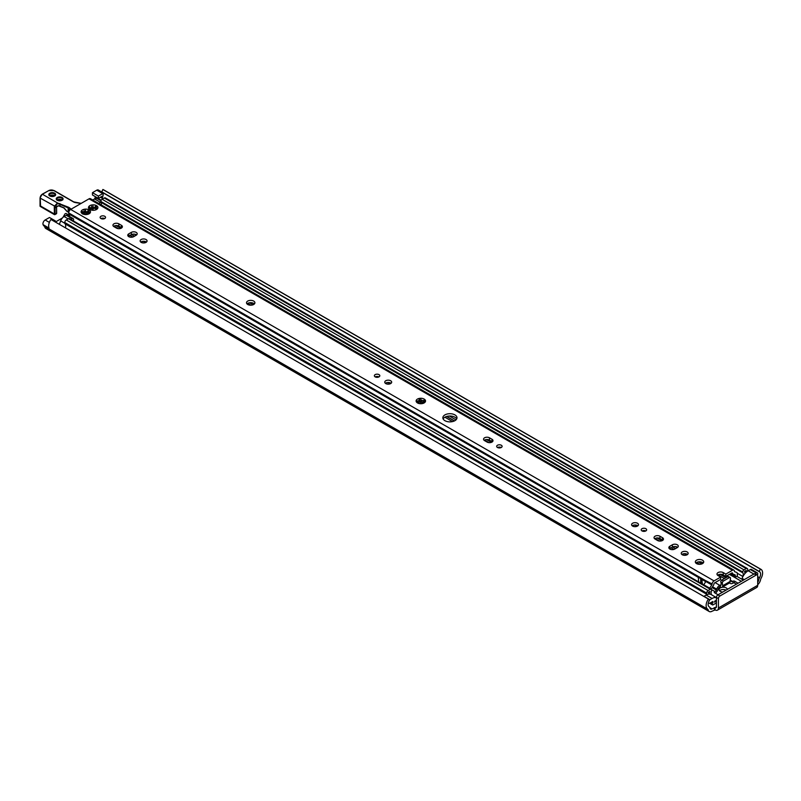 <?xml version="1.0" encoding="UTF-8"?>
<svg xmlns="http://www.w3.org/2000/svg" width="801" height="801" viewBox="0 0 801 801"><rect width="100%" height="100%" fill="white"/><g stroke="black" fill="none" stroke-linecap="round" stroke-linejoin="round"><path stroke-width="1.2" d="M69.617 215.549L65.982 213.446L65.031 213.807L63.319 216.781A2.834 1.632 -60 0 1 61.897 218.273L55.399 222.027M718.427 598.577L718.427 607.989A4.716 2.723 60 0 1 717.446 610.152A4.716 2.723 60 0 1 715.083 609.911L712.069 611.223A5.717 3.294 -60 0 1 709.215 611.513A5.717 3.294 -60 0 1 708.174 610.022L708.074 609.661A1.572 0.911 120 0 0 707.784 609.251A7.97 4.596 -60 0 1 707.774 609.241A7.97 4.596 -60 0 1 708.394 599.058L709.476 600.39A5.136 2.964 120 0 0 709.185 606.788A4.405 2.543 -60 0 1 709.195 606.798A4.405 2.543 -60 0 1 710.006 607.939L710.107 608.309A2.884 1.662 120 0 0 710.627 609.06A2.884 1.662 120 0 0 712.069 608.92L715.083 607.599A1.882 1.091 -120 0 0 716.034 607.699A1.882 1.091 -120 0 0 716.424 606.838L716.424 597.416L718.427 598.577A2.093 1.212 -60 0 1 719.909 596.004L717.906 594.853A2.093 1.212 120 0 0 716.424 597.416M722.782 592.039A4.195 2.423 180 0 1 720.279 591.338A4.195 2.423 180 0 1 719.048 589.626A4.195 2.423 180 0 1 721.511 587.423M721.891 587.333A4.195 2.423 180 0 1 727.408 589.366M726.056 590.147A4.195 2.423 -0 0 0 719.558 590.788M709.215 611.513L45.817 228.505A5.717 3.294 -60 0 1 44.776 227.013L44.676 226.653A1.572 0.911 120 0 0 44.395 226.242A7.97 4.596 -60 0 1 44.375 226.232A7.97 4.596 -60 0 1 43.074 224.64A3.144 1.812 -60 0 1 45.156 219.975L49.472 217.492L55.399 220.916L55.399 222.057M95.349 196.656A4.405 2.543 120 0 0 95.319 196.816L95.219 197.296A2.884 1.662 -60 0 1 94.478 198.998M101.727 191.98L98.343 190.027A3.144 1.812 120 0 0 96.771 190.187L92.455 192.671L92.455 194.983L98.393 198.408L98.393 196.095L102.698 193.612A3.144 1.812 -60 0 1 102.989 193.462A5.136 2.964 -60 0 1 102.438 197.426A1.051 0.601 120 0 0 101.837 196.415L98.393 198.408M754.222 573.876L756.224 575.038A2.093 1.212 -60 0 1 757.275 574.928L755.273 573.776A2.093 1.212 120 0 0 754.222 573.876L717.906 594.853M757.275 574.928A2.093 1.212 -60 0 1 757.706 575.889L757.706 585.311L718.427 607.989M717.446 610.152L756.735 587.463A4.716 2.723 -120 0 0 757.706 585.311M756.224 575.038L719.909 596.004M707.784 609.251L44.375 226.232M757.706 582.227A2.884 1.662 120 0 0 758.617 580.304L758.717 579.824A4.405 2.543 -60 0 1 759.528 577.731A5.136 2.964 120 0 0 759.538 571.784A5.136 2.964 120 0 0 759.248 571.654L760.329 569.07A7.97 4.596 -60 0 1 760.95 569.331A7.97 4.596 -60 0 1 760.94 578.552A1.572 0.911 120 0 0 760.65 579.303L760.549 579.784A5.717 3.294 -60 0 1 757.706 584.72M102.338 192.39A5.136 2.964 -60 0 1 102.989 193.462M760.95 569.331L103.489 189.747A7.97 4.596 120 0 0 102.858 189.487L101.777 192.07L759.228 571.644L101.767 192.06M92.455 192.671L98.393 196.095M54.408 221.487L55.399 220.916M708.394 599.058L50.924 219.474A7.97 4.596 120 0 0 49.001 228.065L43.074 224.64M102.858 189.487L760.329 569.07M68.946 215.159L69.627 216.46M722.352 583.378L722.722 585.731A3.354 1.932 60 0 1 722.031 587.273L729.441 582.988A3.354 1.932 -120 0 0 730.132 581.456L730.502 578.242A1.572 0.911 120 0 0 730.182 577.531L728.55 576.59A1.572 0.911 120 0 0 727.759 576.66L721.831 580.084L723.463 581.025A1.572 0.911 120 0 0 722.352 582.958L720.72 582.017A1.572 0.911 -60 0 1 721.831 580.084M718.056 594.763L714.572 592.75A1.051 0.601 180 0 1 714.572 591.899L715.043 591.619A2.093 1.212 120 0 0 716.334 590.027L716.675 589.146A5.036 2.904 -60 0 1 719.759 585.311L720.349 585.221A1.051 0.601 -120 0 0 721.09 584.79L721.09 582.657M730.182 577.531A1.572 0.911 120 0 0 729.391 577.601L723.463 581.025M722.031 587.273A3.354 1.932 60 0 1 720.349 587.103L719.498 587.333A2.093 1.212 120 0 0 718.217 588.935L717.876 589.816A5.036 2.904 -60 0 1 715.403 593.241M757.426 575.058A2.093 1.212 120 0 0 757.315 572.855L751.378 569.431A2.093 1.212 120 0 0 750.337 569.541L748.194 570.773A9.962 5.747 120 0 0 747.253 571.393A9.962 5.747 -60 0 0 745.27 573.196A9.962 5.747 120 0 0 744.88 573.636A9.962 5.747 -60 0 0 742.096 578.362L742.827 576.46A4.456 2.573 120 0 0 742.887 572.895A1.782 1.031 -60 0 1 742.737 572.294L742.737 572.044A1.782 1.031 -60 0 1 743.999 569.861L746.182 568.6A2.093 1.212 -60 0 1 747.233 568.49A2.093 1.212 -60 0 1 747.663 569.451L747.663 569.912A2.093 1.212 -60 0 1 747.393 571.053A5.136 2.964 120 0 0 747.253 571.393M757.315 572.855A2.093 1.212 120 0 0 756.264 572.965L755.003 573.686M703.809 596.415A2.093 1.212 -60 0 1 704.009 596.284L706.152 595.053A9.962 5.747 -60 0 1 707.083 594.582A9.962 5.747 -60 0 1 709.075 594.092A9.962 5.747 -60 0 1 709.456 594.092A9.962 5.747 -60 0 1 711.128 594.552L716.424 597.616M716.424 600.289L714.822 601.08A7.439 4.295 -60 0 1 714.482 602.132L716.344 601.06L716.344 602.943L713.01 604.865A1.051 0.601 -60 0 1 712.269 604.435L712.269 603.964A1.051 0.601 -60 0 1 712.479 603.233A5.136 2.964 120 0 0 713.09 601.941L712.77 601.501L709.936 603.133A2.093 1.212 -60 0 1 708.885 603.233A2.093 1.212 -60 0 1 708.464 602.462M709.446 600.089A2.093 1.212 -60 0 1 709.936 599.709L712.079 598.467A9.962 5.747 -60 0 1 716.424 597.696M730.132 580.214A5.036 2.904 -60 0 1 730.432 580.345A5.036 2.904 -60 0 1 730.993 580.875L731.333 581.356A2.093 1.212 120 0 0 731.573 581.576A2.093 1.212 120 0 0 732.625 581.476L733.095 581.196A1.051 0.601 180 0 1 734.577 581.196L738.061 583.208M736.439 584.149L734.577 583.078A1.051 0.601 0 0 0 733.095 583.078L732.875 583.208A5.036 2.904 -60 0 1 730.362 583.458A5.036 2.904 -60 0 1 729.791 582.938L729.691 582.798M720.359 574.297A3.144 1.812 180 0 1 720.299 574.357L719.759 574.617M745.27 573.196A7.439 4.295 -60 0 1 746.182 570.482L744.479 571.463A6.758 3.905 -60 0 1 744.88 573.636M707.083 594.582A5.136 2.964 120 0 0 706.943 594.402A2.093 1.212 -60 0 1 706.672 593.581L706.672 593.12A2.093 1.212 -60 0 1 708.154 590.547L710.347 589.286A1.782 1.031 -60 0 1 711.238 589.196A1.782 1.031 -60 0 1 711.608 590.017L711.608 590.267A1.782 1.031 -60 0 1 711.458 591.038A4.456 2.573 120 0 0 711.508 594.542L711.779 594.933M709.456 594.092A6.758 3.905 -60 0 1 709.856 591.448L708.154 592.43A7.439 4.295 -60 0 1 709.075 594.092M419.263 401.061L421.496 403.684M419.884 403.664L417.621 402.332M103.169 218.963L101.907 218.242M711.238 589.196L69.337 218.603A1.782 1.031 120 0 0 68.445 218.693L66.253 219.955A2.093 1.212 120 0 0 64.771 222.518L64.771 222.978A2.093 1.212 120 0 0 65.041 223.809A5.136 2.964 -60 0 1 65.562 227.063A5.136 2.964 -60 0 1 65.362 227.804M70.858 219.484L72.19 218.713A1.992 1.151 -60 0 1 73.181 218.613A1.992 1.151 -60 0 1 73.221 220.846M65.302 227.774L65.562 227.063M73.181 218.613L67.254 215.189A1.992 1.151 120 0 0 66.253 215.289L64.11 216.53A5.557 3.204 120 0 0 60.656 220.886L59.374 224.35M98.663 203.424L100.505 202.363A5.557 3.204 -60 0 1 100.906 202.152A1.782 1.031 120 0 0 100.986 202.303A4.456 2.573 -60 0 1 101.226 204.906M92.736 200L94.578 198.938A5.557 3.204 -60 0 1 97.352 198.668L100.956 200.751M747.233 568.49L105.332 197.897A2.093 1.212 120 0 0 104.28 197.997L102.097 199.259A1.782 1.031 120 0 0 100.836 201.441L100.836 201.702A1.782 1.031 120 0 0 100.906 202.152M715.603 600.63L716.344 601.06M254.398 303.939A4.195 2.423 0 0 0 250.713 302.668A4.195 2.423 0 0 0 247.028 303.939M247.749 304.49A4.195 2.423 180 0 1 246.518 302.778A4.195 2.423 180 0 1 250.713 300.355A4.195 2.423 180 0 1 254.908 302.778A4.195 2.423 180 0 1 252.315 305.021A4.195 2.423 180 0 1 247.749 304.49M501.246 447.509A2.723 1.572 0 0 0 497.541 447.509M497.461 447.469A2.723 1.572 180 0 1 496.67 446.357A2.723 1.572 180 0 1 499.393 444.785A2.723 1.572 180 0 1 502.117 446.357A2.723 1.572 180 0 1 500.435 447.809A2.723 1.572 180 0 1 497.461 447.469M378.943 376.901A2.723 1.572 0 0 0 375.238 376.901M375.158 376.86A2.723 1.572 180 0 1 374.367 375.749A2.723 1.572 180 0 1 377.091 374.167A2.723 1.572 180 0 1 379.814 375.749A2.723 1.572 180 0 1 378.132 377.201A2.723 1.572 180 0 1 375.158 376.86M492.355 441.822A3.454 1.992 0 0 0 491.984 441.561L489.461 440.109A3.454 1.992 0 0 0 484.194 440.36M491.984 439.248A3.454 1.992 180 0 1 492.995 440.66A3.454 1.992 180 0 1 490.853 442.512A3.454 1.992 180 0 1 487.088 442.072L484.565 440.62A3.454 1.992 180 0 1 483.554 439.208A3.454 1.992 180 0 1 485.686 437.366A3.454 1.992 180 0 1 489.461 437.797L491.984 439.248L491.984 441.561M632.59 526.077A3.454 1.992 180 0 1 631.578 524.665A3.454 1.992 180 0 1 635.033 522.673A3.454 1.992 180 0 1 638.497 524.665A3.454 1.992 180 0 1 636.354 526.517A3.454 1.992 180 0 1 632.59 526.077M637.856 525.826A3.454 1.992 0 0 0 632.209 525.826M385.762 383.579A3.454 1.992 180 0 1 384.75 382.167A3.454 1.992 180 0 1 388.205 380.165A3.454 1.992 180 0 1 391.669 382.167A3.454 1.992 180 0 1 389.536 384.009A3.454 1.992 180 0 1 385.762 383.579M391.028 383.319A3.454 1.992 0 0 0 385.391 383.319M89.452 209.221A4.716 2.723 180 0 1 88.521 207.209L88.841 206.518A4.716 2.723 180 0 1 91.394 205.046L92.586 204.866A4.716 2.723 180 0 1 96.07 205.396L96.951 205.907L95.689 208.63L97.882 207.92L97.562 208.61A4.716 2.723 180 0 1 96.541 209.492A4.716 2.723 180 0 1 95.009 210.082L93.817 210.262A4.716 2.723 180 0 1 90.333 209.722L90.483 209.792M96.951 205.907A4.716 2.723 180 0 1 97.882 207.92M89.922 209.692L89.922 209.461C91.054 210.092 90.823 209.602 89.231 207.99L88.521 207.209M96.07 205.396L95.449 206.278C94.228 208.25 93.387 208.12 92.896 205.877L92.886 207.669A1.332 0.771 180 0 1 92.896 207.589L92.896 206.278M97.562 208.61L95.77 209.842M91.484 206.097L91.735 208.26A1.332 0.771 180 0 1 90.263 209.021M88.841 206.518L91.044 208.27L91.735 207.219M95.92 207.729L95.449 207.98A1.332 0.771 180 0 1 93.947 208.42A1.332 0.771 180 0 1 92.886 207.669M92.886 207.459L91.735 207.139M95.93 209.732A1.332 0.771 180 0 1 95.689 209.281A1.332 0.771 180 0 1 95.8 208.971M711.168 589.156A1.051 0.601 120 0 1 711.428 588.485L713.421 585.401A2.093 1.212 -60 0 0 713.921 584.099L713.941 584.009A1.091 0.631 120 0 1 714.692 582.838L720.65 579.403L720.65 577.09L718.056 575.589A3.665 2.123 180 0 1 716.975 574.097A3.665 2.123 180 0 1 719.238 572.134A3.665 2.123 180 0 1 723.243 572.595L725.836 574.097L725.836 576.41L723.243 574.908A3.665 2.123 0 0 0 717.576 575.248M725.836 576.41L731.784 572.975A1.091 0.631 -60 0 1 732.545 573.266L732.555 573.336A2.093 1.212 120 0 0 732.965 574.017A2.093 1.212 120 0 0 733.065 574.057L735.058 574.838A1.051 0.601 -60 0 1 735.318 575.348L735.318 576.41A1.051 0.601 120 0 0 736.069 576.83L737.32 575.939L737.32 573.516A2.093 1.212 120 0 0 736.89 572.555A2.093 1.212 120 0 0 736.79 572.505L734.697 571.684A1.051 0.601 -60 0 1 734.447 571.323L734.407 571.063A2.834 1.632 120 0 0 733.846 570.142A2.834 1.632 120 0 0 732.434 570.282L725.836 574.097M69.627 216.56L69.627 215.95A4.456 2.573 120 0 0 68.976 214.027A2.093 1.212 -60 0 1 68.666 213.156L68.666 212.916A2.834 1.632 -60 0 1 70.668 209.441L89.051 198.828A2.834 1.632 -60 0 1 90.463 198.688L733.846 570.142M720.65 577.09L714.051 580.895A2.834 1.632 -60 0 0 712.079 583.949L712.039 584.269A1.051 0.601 120 0 1 711.779 584.92L709.686 588.154A2.093 1.212 -60 0 0 709.616 588.264M81.432 210.793A4.716 2.723 180 0 1 83.975 209.331L85.176 209.141A4.716 2.723 180 0 1 88.661 209.682L89.532 210.182A4.716 2.723 180 0 1 90.463 212.195L90.143 212.886A4.716 2.723 180 0 1 89.121 213.767A4.716 2.723 180 0 1 87.599 214.358L86.398 214.548A4.716 2.723 180 0 1 82.924 214.007L82.042 213.497A4.716 2.723 180 0 1 81.111 211.494L81.432 210.793L83.935 212.485L84.065 210.373M454.918 414.898A7.079 4.085 180 0 1 456.991 417.792A7.079 4.085 180 0 1 449.912 421.877A7.079 4.085 180 0 1 442.843 417.792A7.079 4.085 180 0 1 447.208 414.017A7.079 4.085 180 0 1 454.918 414.898M418.683 403.424A4.716 2.723 180 0 1 417.491 402.923A4.716 2.723 180 0 1 416.16 400.57A4.716 2.723 180 0 1 420.084 398.307A4.716 2.723 180 0 1 425.021 399.759A4.716 2.723 180 0 1 424.16 402.923A4.716 2.723 180 0 1 418.683 403.424M696.56 563.614A4.195 2.423 180 0 1 695.328 561.902A4.195 2.423 180 0 1 699.523 559.478A4.195 2.423 180 0 1 703.719 561.902A4.195 2.423 180 0 1 701.125 564.134A4.195 2.423 180 0 1 696.56 563.614M104.761 216.29A2.723 1.572 180 0 1 105.562 217.401A2.723 1.572 180 0 1 102.838 218.983A2.723 1.572 180 0 1 100.115 217.401A2.723 1.572 180 0 1 101.797 215.95A2.723 1.572 180 0 1 104.761 216.29M146.052 239.529A3.454 1.992 180 0 1 147.064 240.941A3.454 1.992 180 0 1 143.599 242.943A3.454 1.992 180 0 1 140.145 240.941A3.454 1.992 180 0 1 142.278 239.099A3.454 1.992 180 0 1 146.052 239.529M113.952 226.653A3.454 1.992 180 0 1 112.941 225.241A3.454 1.992 180 0 1 115.074 223.389A3.454 1.992 180 0 1 118.848 223.829L121.372 225.281A3.454 1.992 180 0 1 122.383 226.693A3.454 1.992 180 0 1 120.25 228.535A3.454 1.992 180 0 1 116.475 228.105L113.952 226.653M128.781 233.842L131.304 232.38A3.454 1.992 180 0 1 135.069 231.95A3.454 1.992 180 0 1 137.201 233.792A3.454 1.992 180 0 1 136.19 235.204L133.667 236.665A3.454 1.992 180 0 1 129.902 237.096A3.454 1.992 180 0 1 127.77 235.254A3.454 1.992 180 0 1 128.781 233.842L128.781 236.145A3.454 1.992 0 0 0 128.4 236.405M645.856 528.69A2.723 1.572 180 0 1 646.657 529.801A2.723 1.572 180 0 1 643.934 531.373A2.723 1.572 180 0 1 641.2 529.801A2.723 1.572 180 0 1 642.883 528.35A2.723 1.572 180 0 1 645.856 528.69M687.148 551.929A3.454 1.992 180 0 1 688.159 553.341A3.454 1.992 180 0 1 684.695 555.333A3.454 1.992 180 0 1 681.24 553.341A3.454 1.992 180 0 1 683.373 551.499A3.454 1.992 180 0 1 687.148 551.929M655.048 539.043A3.454 1.992 180 0 1 654.037 537.631A3.454 1.992 180 0 1 656.169 535.789A3.454 1.992 180 0 1 659.944 536.219L662.457 537.681A3.454 1.992 180 0 1 663.478 539.093A3.454 1.992 180 0 1 661.336 540.935A3.454 1.992 180 0 1 657.571 540.505L655.048 539.043M669.876 546.232L672.389 544.78A3.454 1.992 180 0 1 676.164 544.35A3.454 1.992 180 0 1 678.297 546.192A3.454 1.992 180 0 1 677.286 547.604L674.762 549.065A3.454 1.992 180 0 1 670.998 549.496A3.454 1.992 180 0 1 668.855 547.644A3.454 1.992 180 0 1 669.876 546.232L669.876 548.545A3.454 1.992 0 0 0 669.496 548.805M89.532 210.182L88.27 212.906L90.463 212.195M82.042 213.497L83.074 214.067M82.503 213.967L82.503 213.747C83.634 214.368 83.414 213.877 81.822 212.275L81.111 211.494M88.661 209.682L88.03 210.553C86.818 212.535 85.967 212.395 85.487 210.162L85.477 211.945A1.332 0.771 180 0 1 85.487 211.864L85.487 210.563M90.143 212.886L88.36 214.127M88.511 212.015L88.03 212.255A1.332 0.771 180 0 1 86.538 212.706A1.332 0.771 180 0 1 85.477 211.945M85.477 211.734L84.325 211.414M88.521 214.007A1.332 0.771 180 0 1 88.27 213.567A1.332 0.771 180 0 1 88.39 213.256M84.185 212.195A1.332 0.771 180 0 1 84.325 212.535A1.332 0.771 180 0 1 82.853 213.306M104.691 218.563A2.723 1.572 0 0 0 100.986 218.563M146.423 242.102A3.454 1.992 0 0 0 146.052 241.842A3.454 1.992 0 0 0 140.786 242.102M121.742 227.844A3.454 1.992 0 0 0 121.372 227.594L118.848 226.132A3.454 1.992 0 0 0 113.582 226.393M136.571 234.953A3.454 1.992 0 0 0 131.304 234.693L128.781 236.145M645.776 530.963A2.723 1.572 0 0 0 642.082 530.963M687.518 554.492A3.454 1.992 0 0 0 687.148 554.242A3.454 1.992 0 0 0 681.871 554.492M662.838 540.244A3.454 1.992 0 0 0 662.457 539.984L659.944 538.532A3.454 1.992 0 0 0 654.677 538.793M677.656 547.353A3.454 1.992 0 0 0 672.389 547.093L669.876 548.545M703.208 563.053A4.195 2.423 0 0 0 699.523 561.791A4.195 2.423 0 0 0 695.839 563.053M424.31 401.722A1.202 0.701 0 0 0 423.138 401.872A1.001 0.581 180 0 1 421.466 401.381L421.466 400.44M421.466 401.201A1.202 0.701 0 0 0 420.525 400.62A1.202 0.701 0 0 0 419.263 400.921L419.063 399.669M419.173 401.591A1.001 0.581 180 0 1 417.852 402.352A1.202 0.701 0 0 0 417.291 402.292M456.7 418.943A7.079 4.085 0 0 0 454.918 417.211A7.079 4.085 0 0 0 443.123 418.943M698.652 581.937L698.292 577.161L702.567 579.824C701.866 579.894 701.866 581.346 702.547 584.189M418.332 403.404L416.16 400.57L417.852 401.121L419.173 400.35L420.084 398.307L421.466 400.29L423.138 400.63L425.021 399.759L424.109 402.943M423.399 403.273L424.16 402.923M701.916 583.819L701.346 582.697L699.864 582.637M134.348 234.142L136.2 235.204M449.391 416.029L456.019 419.854M675.443 546.542L677.286 547.604M712.079 583.949L706.102 580.845A1.051 0.601 -60 0 1 705.851 581.496L703.759 584.73A2.093 1.212 120 0 0 703.689 584.84M68.245 211.995L66.974 211.434L68.135 211.804M66.823 211.194L65.582 209.652M65.672 209.882L64.18 207.96M63.72 207.709L58.613 205.647L63.73 207.759M58.613 205.647L55.079 207.609L58.623 205.767M55.079 207.609L54.999 206.308L57.462 203.624L59.604 204.205L68.165 207.9L68.135 211.754M71.199 209.141L69.427 207.779A4.716 2.723 0 0 0 68.475 207.229L57.532 202.973L54.348 206.268L54.298 207.459L54.989 207.679L54.288 207.659L54.398 214.608L55.029 214.368L40.2 205.807M40.571 206.448L40.2 197.677A2.623 1.512 120 0 1 42.053 194.473L48.36 190.828M59.915 203.534L60.065 206.177M54.999 206.308L40.2 198.107A3.144 1.812 -60 0 1 42.423 194.253L57.532 202.973L57.462 203.624M56.511 213.086L56.14 213.727M56.791 206.278L56.631 206.478A2.093 1.212 -120 0 0 56.511 207.089L56.511 213.517L55.029 214.368L55.029 207.779M709.916 607.669L712.069 608.92M715.083 609.911L715.083 607.599L716.424 606.838M714.342 609.911L714.342 607.599M95.219 197.296L100.996 200.63M757.706 579.774L758.617 580.304M95.319 196.816L101.196 200.21M757.706 579.243L758.717 579.824M100.445 197.216L103.039 198.718M757.706 576.68L759.528 577.731M101.256 196.746L102.438 197.426M101.757 191.85L759.218 571.433M96.771 190.187L102.698 193.612M45.156 219.975L49.372 222.408M44.385 226.242L707.754 609.231M44.676 226.653L708.074 609.661M44.776 227.013L708.174 610.022M722.352 582.958L720.72 582.017M727.759 576.66L729.391 577.601M721.09 584.79L720.349 585.221L720.349 587.103M730.132 581.456L722.722 585.731M750.337 569.541L756.264 572.965M748.194 570.773L753.901 574.067M742.096 578.362L744.279 579.624M711.118 602.452L712.479 603.233M710.387 602.873L712.269 603.964M712.54 601.621L713.09 601.941M704.009 596.284L709.936 599.709M706.152 595.053L712.079 598.467M714.572 591.899L714.572 592.75M719.909 585.221L719.909 587.103M733.095 581.196L733.095 583.078M734.577 581.196L734.577 583.078M116.145 225.552L120.931 228.315M131.664 234.513L134.528 236.165M143.349 241.261L145.612 242.573M249.812 302.728L253.246 304.71M377.611 376.51L378.573 377.061M387.954 382.488L390.217 383.789M419.564 400.74L423.409 402.953M446.768 416.44L454.497 420.905M486.758 439.529L491.544 442.292M499.914 447.118L500.875 447.679M634.782 524.985L637.045 526.297M644.445 530.572L645.406 531.123M657.241 537.952L662.027 540.715M672.75 546.913L675.623 548.565M684.444 553.661L686.707 554.963M698.622 561.841L702.056 563.824M113.962 226.132L118.338 228.655M130.042 235.424L132.816 237.026M141.156 241.842L143.019 242.913M247.749 303.379L250.903 305.201M385.762 383.058L387.624 384.13M444.915 417.211L452.505 421.596M484.565 440.109L488.94 442.633M632.59 525.566L634.452 526.637M655.048 538.532L659.423 541.055M671.138 547.814L673.911 549.426M682.252 554.242L684.114 555.303M696.56 562.492L699.714 564.315M418.102 402.983L419.003 403.504M417.401 402.292L419.744 403.644M65.041 223.809L706.943 594.402M64.771 222.978L706.672 593.581M64.771 222.518L706.672 593.12M66.253 219.955L708.154 590.547M68.445 218.693L710.347 589.286M715.083 582.617L719.759 585.311M712.54 586.753L716.675 589.146M60.656 220.886L64.801 223.279M64.11 216.53L68.145 218.863M66.253 215.289L72.19 218.713M94.578 198.938L100.505 202.363M711.538 589.596L715.043 591.619M720.299 574.357L726.026 577.671M730.132 580.044L732.625 581.476M718.056 574.908L724.434 578.582M712.039 587.544L716.334 590.027M104.28 197.997L746.182 568.6M102.097 199.259L743.999 569.861M100.836 201.441L742.737 572.044M100.836 201.702L742.737 572.294M100.986 202.303L742.887 572.895M737.31 573.266L742.827 576.46M736.88 576.36L743.408 580.124M729.371 574.367L741.376 581.296M709.976 603.113L712.269 604.435M715.914 600.45L716.424 600.74M489.461 437.797L489.461 440.109M95.449 206.278L95.449 207.98M97.161 208.34L97.161 208.911M89.051 198.828L732.434 570.282M70.668 209.441L714.051 580.895M89.612 207.179L89.612 208.31M88.03 210.553L88.03 212.255M89.752 212.625L89.752 213.196M82.203 211.454L82.203 212.585M723.243 572.595L723.243 574.908M68.976 214.027L698.612 577.541M423.138 400.63L423.138 401.872M417.852 401.121L417.852 402.352M700.705 578.552L700.705 582.497M701.346 578.933L701.346 582.697M731.924 572.905L732.545 573.266M731.854 572.935L732.555 573.336M733.175 574.107L735.318 575.348M730.582 573.666L735.318 576.41M703.759 584.73L709.686 588.154M705.851 581.496L711.779 584.92M706.102 580.845L712.039 584.269M702.567 579.824L705.741 581.656M68.666 213.156L706.031 581.136M68.666 212.916L706.092 580.925M672.389 547.093L672.389 544.78M659.944 538.532L659.944 536.219M662.457 539.984L662.457 537.681M131.304 234.693L131.304 232.38M118.848 226.132L118.848 223.829M121.372 227.594L121.372 225.281M68.475 207.229L68.165 207.9A4.195 2.423 180 0 1 69.006 208.39L70.508 209.542M69.006 211.424L69.427 207.779M56.561 206.698L56.661 213.296A0.521 0.521 0 0 1 56.4 213.747L54.919 214.608A0.521 0.521 0 0 1 54.398 214.608L40.31 206.478A0.521 0.521 0 0 1 40.05 206.027L40.05 197.887L42.163 194.232L48.731 190.618A3.665 2.123 180 0 1 53.917 190.618L73.472 201.912A4.716 2.723 0 0 0 75.584 202.613L75.715 202.633M75.584 202.613L81.041 203.454M48.731 190.618L54.178 190.588L73.732 201.882L81.181 203.374M83.725 214.288A4.035 2.333 180 0 1 87.85 214.288M57.101 206.047L55.259 207.819M57.251 197.467A3.404 1.962 0 0 0 58.783 200.751A3.404 1.962 0 0 0 62.949 198.348A3.404 1.962 0 0 0 57.251 197.467M92.075 210.202L92.325 210.222A2.253 1.302 0 0 0 92.325 210.222L92.846 209.692A2.253 1.302 0 0 0 91.735 207.839M85.477 211.834A4.035 2.333 0 0 0 84.325 211.985M49.842 193.181A3.404 1.962 0 0 0 51.364 196.475A3.404 1.962 0 0 0 55.539 194.062A3.404 1.962 0 0 0 49.842 193.181M50.042 196.075A2.884 1.662 180 0 1 49.362 195.003A2.884 1.662 180 0 1 50.213 193.822A2.884 1.662 180 0 1 53.347 193.462A2.884 1.662 180 0 1 55.129 195.003A2.884 1.662 180 0 1 54.458 196.075M54.638 195.784A2.884 1.662 0 0 0 49.862 195.784M50.042 195.644A3.404 1.962 180 0 1 54.458 195.644M57.452 199.92A3.404 1.962 180 0 1 61.867 199.92M57.452 200.35A2.884 1.662 180 0 1 56.781 199.279A2.884 1.662 180 0 1 57.622 198.107A2.884 1.662 180 0 1 60.766 197.747A2.884 1.662 180 0 1 62.548 199.279A2.884 1.662 180 0 1 61.867 200.35M62.047 200.06A2.884 1.662 0 0 0 57.272 200.06M84.275 212.756A3.514 2.023 180 0 1 85.997 212.555M87.099 212.696A3.514 2.023 180 0 1 88.27 213.146M87.94 214.267A3.514 2.023 0 0 0 83.634 214.267M91.624 208.57A1.732 1.001 180 0 1 92.626 209.472A1.732 1.001 180 0 1 92.586 209.682M708.334 602.913L708.885 603.233M115.925 225.572L120.781 228.375M131.524 234.573L134.408 236.235M143.129 241.271L145.472 242.623M249.612 302.758L253.106 304.77M377.331 376.49L378.422 377.121M387.734 382.498L390.077 383.849M419.434 400.8L423.399 403.083M446.608 416.49L454.367 420.966M486.537 439.539L491.393 442.342M499.634 447.098L500.725 447.729M634.562 524.995L636.895 526.347M644.164 530.542L645.256 531.173M657.02 537.972L661.876 540.775M672.62 546.973L675.503 548.635M684.224 553.671L686.557 555.023M698.432 561.871L701.916 563.884M729.491 582.958L730.362 583.458M719.989 574.317L725.906 577.731M709.636 603.273L712.49 604.915M715.744 600.55L716.424 600.94M95.689 208.63L95.689 209.281M88.27 212.906L88.27 213.567M84.325 211.504L84.325 212.535M421.466 400.29L421.466 401.441M419.263 400.921L419.263 401.822M735.538 576.89L730.272 573.846M68.776 212.365L66.974 211.434L63.83 207.94L58.673 205.867L56.591 206.338M55.129 195.003C57.422 196.385 47.119 196.405 49.362 195.003M54.528 195.855L49.972 195.855M62.548 199.279C64.831 200.671 54.528 200.681 56.781 199.279M61.937 200.14L57.382 200.14M87.649 214.348L83.935 214.348M92.035 210.202L92.626 209.472"/></g></svg>
